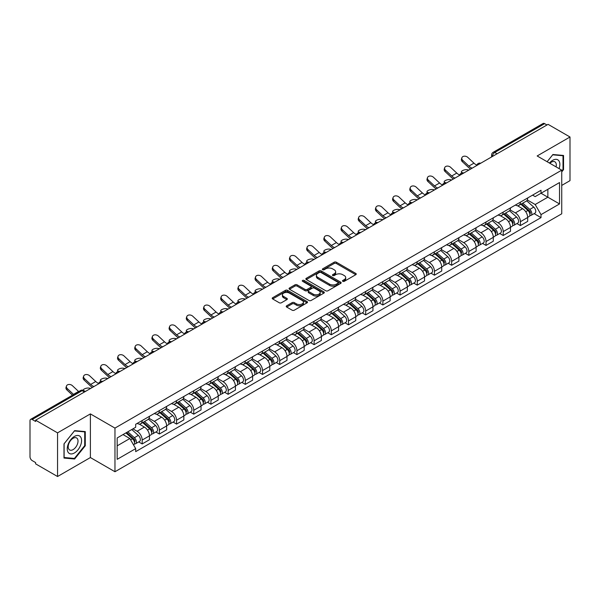 <?xml version="1.0" encoding="UTF-8"?>
<svg xmlns="http://www.w3.org/2000/svg" width="600" height="600" viewBox="0 0 600 600"><rect width="100%" height="100%" fill="white"/><g stroke="black" fill="none" stroke-linecap="round" stroke-linejoin="round"><path stroke-width="0.9" d="M342.788 281.325A1.073 0.615 0 0 0 344.303 281.325L355.8 274.688A1.53 0.885 0 0 0 356.243 274.065A1.53 0.885 0 0 0 355.8 273.442L336.33 262.2A1.53 0.885 0 0 0 334.163 262.2L322.673 268.837A1.073 0.615 0 0 0 322.358 269.272A1.073 0.615 0 0 0 322.673 269.707A1.073 0.615 0 0 0 324.188 269.707L325.673 268.853A4.897 2.828 0 0 1 332.595 268.853L334.215 269.79A4.897 2.828 0 0 1 335.655 271.785A4.897 2.828 0 0 1 334.215 273.788L332.73 274.642A1.073 0.615 0 0 0 332.415 275.077A1.073 0.615 0 0 0 332.73 275.52A1.073 0.615 0 0 0 334.245 275.52L335.73 274.657A4.897 2.828 0 0 1 342.653 274.657L344.28 275.595A4.897 2.828 0 0 1 345.712 277.597A4.897 2.828 0 0 1 344.28 279.593L342.788 280.455A1.073 0.615 0 0 0 342.48 280.89A1.073 0.615 0 0 0 342.788 281.325L342.788 280.455M286.673 305.79A1.53 0.885 0 0 0 286.23 306.413A1.53 0.885 0 0 0 286.673 307.043L292.14 310.192A1.53 0.885 0 0 0 294.3 310.192L307.065 302.827A1.53 0.885 0 0 0 307.515 302.197A1.53 0.885 0 0 0 307.065 301.575L287.595 290.332A1.53 0.885 0 0 0 285.435 290.332L272.67 297.705A1.53 0.885 0 0 0 272.22 298.327A1.53 0.885 0 0 0 272.67 298.95L279.263 302.76A1.53 0.885 0 0 0 281.43 302.76L286.89 299.61A1.53 0.885 0 0 0 287.34 298.987A1.53 0.885 0 0 0 286.89 298.358L283.62 296.468A4.095 2.362 0 0 1 282.42 294.803A4.095 2.362 0 0 1 284.947 292.62A4.095 2.362 0 0 1 289.41 293.13L302.228 300.532A4.095 2.362 0 0 1 303.428 302.197A4.095 2.362 0 0 1 300.9 304.38A4.095 2.362 0 0 1 296.438 303.87L294.3 302.64A1.53 0.885 0 0 0 292.14 302.64L286.673 305.79L286.673 307.043L292.14 303.907L292.14 302.64M114.968 428.092L90.39 413.903L57.547 432.862L35.617 420.202L548.07 124.343L570 137.002L537.158 155.962L561.735 170.153L114.968 428.092L114.968 471.743L561.735 213.803L561.735 170.153M325.778 290.775A1.53 0.885 0 0 0 327.945 290.775L340.71 283.403A1.53 0.885 0 0 0 341.153 282.78A1.53 0.885 0 0 0 340.71 282.15L321.24 270.915A1.53 0.885 0 0 0 319.072 270.915L306.308 278.28A1.53 0.885 0 0 0 305.858 278.903A1.53 0.885 0 0 0 306.308 279.532L325.778 290.775M303.007 281.558A1.073 0.615 0 0 1 304.095 281.707L304.095 280.433L323.888 291.862A1.53 0.885 0 0 1 324.337 292.493A1.53 0.885 0 0 1 323.888 293.115L311.123 300.48A1.53 0.885 0 0 1 308.962 300.48L289.485 289.245L294.952 286.11L294.952 284.835L289.485 287.993A1.53 0.885 0 0 0 289.043 288.615A1.53 0.885 0 0 0 289.485 289.245L289.485 287.993M294.952 286.11A1.53 0.885 0 0 1 297.112 286.11L297.112 284.835A1.53 0.885 0 0 0 294.952 284.835M297.112 284.835L305.01 289.395A1.53 0.885 0 0 0 307.178 289.395L310.8 287.303A1.53 0.885 0 0 0 311.243 286.68A1.53 0.885 0 0 0 310.8 286.058L302.58 281.31A1.073 0.615 0 0 1 302.265 280.875A1.073 0.615 0 0 1 302.925 280.305A1.073 0.615 0 0 1 304.095 280.433M57.547 432.862L57.547 476.513L35.617 463.853L35.617 462.577L32.205 460.605A3.12 1.8 -120 0 1 30 456.787L30 420.772A3.12 1.8 -120 0 1 30.645 419.347L80.565 390.525A3.12 1.8 60 0 1 82.125 390.683L32.205 419.505A3.12 1.8 -120 0 0 30.645 419.347M561.735 185.422L570 180.653L570 137.002M57.547 476.513L90.39 457.553L114.968 471.743M35.617 420.202L35.617 421.478L32.205 419.505M497.048 153.803L494.73 152.468A3.12 1.8 60 0 0 493.17 152.31L543.097 123.488A3.12 1.8 60 0 1 544.65 123.645L494.73 152.468A3.12 1.8 120 0 0 492.525 156.285L492.525 156.413M546.967 124.98L544.65 123.645M520.41 202.155A7.17 4.14 60 0 1 518.925 205.373L526.2 201.173A7.17 4.14 -120 0 0 527.685 197.955M510.082 209.88L515.34 212.91A7.17 4.14 60 0 1 520.41 221.692L527.685 217.493A7.17 4.14 -120 0 0 522.615 208.71L517.403 205.702M527.685 217.493L527.685 221.37L520.41 225.57L516.923 223.56M518.925 205.373A7.17 4.14 60 0 1 515.393 205.05M520.41 221.692L520.41 225.57M503.213 212.085A7.17 4.14 60 0 1 501.735 215.303L509.002 211.103A7.17 4.14 -120 0 0 510.487 207.885M499.732 233.483L503.22 235.5L510.487 231.3L510.487 227.415A7.17 4.14 -120 0 0 505.418 218.64L500.213 215.632M501.735 215.303A7.17 4.14 60 0 1 498.202 214.98M492.893 219.803L498.15 222.833A7.17 4.14 60 0 1 503.22 231.615L503.22 235.5M486.022 222.007A7.17 4.14 60 0 1 484.537 225.225L491.812 221.025A7.17 4.14 -120 0 0 493.298 217.808M482.535 243.413L486.022 245.423L493.298 241.222L493.298 237.345A7.17 4.14 -120 0 0 488.228 228.562L483.022 225.555M484.537 225.225A7.17 4.14 60 0 1 481.013 224.903M475.702 229.725L480.952 232.763A7.17 4.14 60 0 1 486.022 241.545L486.022 245.423M468.832 231.938A7.17 4.14 60 0 1 467.347 235.155L474.623 230.955A7.17 4.14 -120 0 0 476.107 227.737M465.345 253.335L468.832 255.345L476.107 251.153L476.107 247.267A7.17 4.14 -120 0 0 471.037 238.485L465.832 235.485M467.347 235.155A7.17 4.14 60 0 1 463.815 234.825M458.513 239.655L463.763 242.685A7.17 4.14 60 0 1 468.832 251.468L468.832 255.345M451.643 241.86A7.17 4.14 60 0 1 450.158 245.077L457.433 240.877A7.17 4.14 -120 0 0 458.918 237.66M448.155 263.257L451.643 265.275L458.918 261.075L458.918 257.19A7.17 4.14 -120 0 0 453.847 248.415L448.643 245.407M450.158 245.077A7.17 4.14 60 0 1 446.625 244.755M441.315 249.577L446.572 252.615A7.17 4.14 60 0 1 451.643 261.39L451.643 265.275M434.445 251.782A7.17 4.14 60 0 1 432.967 255L440.235 250.808A7.17 4.14 -120 0 0 441.72 247.583M430.965 273.188L434.452 275.197L441.72 270.998L441.72 267.12A7.17 4.14 -120 0 0 436.65 258.337L431.445 255.33M432.967 255A7.17 4.14 60 0 1 429.435 254.678M424.125 259.507L429.382 262.538A7.17 4.14 60 0 1 434.452 271.32L434.452 275.197M417.255 261.712A7.17 4.14 60 0 1 415.77 264.93L423.045 260.73A7.17 4.14 -120 0 0 424.53 257.513M413.768 283.11L417.255 285.127L424.53 280.928L424.53 277.043A7.17 4.14 -120 0 0 419.46 268.267L414.255 265.26M415.77 264.93A7.17 4.14 60 0 1 412.245 264.608M406.935 269.43L412.185 272.46A7.17 4.14 60 0 1 417.255 281.243L417.255 285.127M400.065 271.635A7.17 4.14 60 0 1 398.58 274.853L405.855 270.653A7.17 4.14 -120 0 0 407.34 267.435M396.577 293.04L400.065 295.05L407.34 290.85L407.34 286.972A7.17 4.14 -120 0 0 402.27 278.19L397.065 275.183M398.58 274.853A7.17 4.14 60 0 1 395.048 274.53M389.745 279.36L394.995 282.39A7.17 4.14 60 0 1 400.065 291.173L400.065 295.05M382.875 281.565A7.17 4.14 60 0 1 381.39 284.782L388.665 280.582A7.17 4.14 -120 0 0 390.15 277.365M379.388 302.962L382.875 304.98L390.15 300.78L390.15 296.895A7.17 4.14 -120 0 0 385.08 288.112L379.875 285.112M381.39 284.782A7.17 4.14 60 0 1 377.858 284.46M372.548 289.282L377.805 292.312A7.17 4.14 60 0 1 382.875 301.095L382.875 304.98M365.685 291.487A7.17 4.14 60 0 1 364.2 294.705L371.468 290.505A7.17 4.14 -120 0 0 372.952 287.288M362.197 312.892L365.685 314.903L372.952 310.702L372.952 306.825A7.17 4.14 -120 0 0 367.882 298.043L362.678 295.035M364.2 294.705A7.17 4.14 60 0 1 360.668 294.382M355.358 299.205L360.615 302.243A7.17 4.14 60 0 1 365.685 311.017L365.685 314.903M348.487 301.41A7.17 4.14 60 0 1 347.002 304.635L354.278 300.435A7.17 4.14 -120 0 0 355.763 297.218M345 322.815L348.487 324.825L355.763 320.625L355.763 316.748A7.17 4.14 -120 0 0 350.692 307.965L345.487 304.957M347.002 304.635A7.17 4.14 60 0 1 343.478 304.305M338.168 309.135L343.418 312.165A7.17 4.14 60 0 1 348.487 320.947L348.487 324.825M331.298 311.34A7.17 4.14 60 0 1 329.812 314.558L337.087 310.358A7.17 4.14 -120 0 0 338.572 307.14M327.81 332.737L331.298 334.755L338.572 330.555L338.572 326.67A7.17 4.14 -120 0 0 333.502 317.895L328.298 314.888M329.812 314.558A7.17 4.14 60 0 1 326.288 314.235M320.978 319.058L326.228 322.095A7.17 4.14 60 0 1 331.298 330.87L331.298 334.755M314.108 321.263A7.17 4.14 60 0 1 312.623 324.48L319.897 320.28A7.17 4.14 -120 0 0 321.382 317.062M310.62 342.668L314.108 344.678L321.382 340.478L321.382 336.6A7.17 4.14 -120 0 0 316.312 327.817L311.108 324.81M312.623 324.48A7.17 4.14 60 0 1 309.09 324.157M303.78 328.987L309.038 332.017A7.17 4.14 60 0 1 314.108 340.8L314.108 344.678M296.918 331.192A7.17 4.14 60 0 1 295.433 334.41L302.7 330.21A7.17 4.14 -120 0 0 304.185 326.993M293.43 352.59L296.918 354.608L304.185 350.407L304.185 346.522A7.17 4.14 -120 0 0 299.115 337.74L293.91 334.74M295.433 334.41A7.17 4.14 60 0 1 291.9 334.087M286.59 338.91L291.847 341.94A7.17 4.14 60 0 1 296.918 350.722L296.918 354.608M279.72 341.115A7.17 4.14 60 0 1 278.235 344.332L285.51 340.132A7.17 4.14 -120 0 0 286.995 336.915M276.233 362.52L279.72 364.53L286.995 360.33L286.995 356.452A7.17 4.14 -120 0 0 281.925 347.67L276.72 344.663M278.235 344.332A7.17 4.14 60 0 1 274.71 344.01M269.4 348.832L274.65 351.87A7.17 4.14 60 0 1 279.72 360.653L279.72 364.53M262.53 351.045A7.17 4.14 60 0 1 261.045 354.263L268.32 350.062A7.17 4.14 -120 0 0 269.805 346.845M259.043 372.442L262.53 374.452L269.805 370.26L269.805 366.375A7.17 4.14 -120 0 0 264.735 357.593L259.53 354.593M261.045 354.263A7.17 4.14 60 0 1 257.52 353.933M252.21 358.763L257.46 361.793A7.17 4.14 60 0 1 262.53 370.575L262.53 374.452M245.34 360.968A7.17 4.14 60 0 1 243.855 364.185L251.13 359.985A7.17 4.14 -120 0 0 252.615 356.767M241.853 382.365L245.34 384.382L252.615 380.183L252.615 376.298A7.17 4.14 -120 0 0 247.545 367.522L242.34 364.515M243.855 364.185A7.17 4.14 60 0 1 240.322 363.862M235.013 368.685L240.27 371.722A7.17 4.14 60 0 1 245.34 380.498L245.34 384.382M228.15 370.89A7.17 4.14 60 0 1 226.665 374.108L233.933 369.915A7.17 4.14 -120 0 0 235.417 366.69M224.663 392.295L228.15 394.305L235.417 390.105L235.417 386.228A7.17 4.14 -120 0 0 230.347 377.445L225.142 374.438M226.665 374.108A7.17 4.14 60 0 1 223.132 373.785M217.822 378.615L223.08 381.645A7.17 4.14 60 0 1 228.15 390.428L228.15 394.305M210.952 380.82A7.17 4.14 60 0 1 209.468 384.037L216.743 379.837A7.17 4.14 -120 0 0 218.228 376.62M207.465 402.217L210.952 404.235L218.228 400.035L218.228 396.15A7.17 4.14 -120 0 0 213.157 387.375L207.952 384.368M209.468 384.037A7.17 4.14 60 0 1 205.942 383.715M200.632 388.537L205.882 391.567A7.17 4.14 60 0 1 210.952 400.35L210.952 404.235M193.763 390.743A7.17 4.14 60 0 1 192.278 393.96L199.553 389.76A7.17 4.14 -120 0 0 201.038 386.543M190.275 412.147L193.763 414.158L201.038 409.957L201.038 406.08A7.17 4.14 -120 0 0 195.968 397.298L190.762 394.29M192.278 393.96A7.17 4.14 60 0 1 188.752 393.638M183.442 398.46L188.692 401.498A7.17 4.14 60 0 1 193.763 410.28L193.763 414.158M176.572 400.673A7.17 4.14 60 0 1 175.087 403.89L182.363 399.69A7.17 4.14 -120 0 0 183.847 396.472M173.085 422.07L176.572 424.088L183.847 419.888L183.847 416.002A7.17 4.14 -120 0 0 178.778 407.22L173.572 404.22M175.087 403.89A7.17 4.14 60 0 1 171.555 403.567M166.252 408.39L171.502 411.42A7.17 4.14 60 0 1 176.572 420.202L176.572 424.088M159.382 410.595A7.17 4.14 60 0 1 157.898 413.812L165.165 409.612A7.17 4.14 -120 0 0 166.65 406.395M155.895 431.993L159.382 434.01L166.65 429.81L166.65 425.933A7.17 4.14 -120 0 0 161.58 417.15L156.375 414.143M157.898 413.812A7.17 4.14 60 0 1 154.365 413.49M149.055 418.312L154.312 421.35A7.17 4.14 60 0 1 159.382 430.125L159.382 434.01M142.185 420.518A7.17 4.14 60 0 1 140.7 423.743L147.975 419.543A7.17 4.14 -120 0 0 149.46 416.325M138.697 441.923L142.185 443.933L149.46 439.732L149.46 435.855A7.17 4.14 -120 0 0 144.39 427.072L139.185 424.065M140.7 423.743A7.17 4.14 60 0 1 137.175 423.412M132.93 428.857L137.115 431.272A7.17 4.14 60 0 1 142.185 440.055L142.185 443.933M532.582 195.127L535.178 196.62L559.53 182.558L547.852 189.308L547.852 197.197L535.178 204.51L527.28 199.95M117.172 445.845L129.847 438.525L135.683 448.643L117.172 459.33L117.172 437.955L135.683 427.268L135.683 424.275L541.02 190.26L541.02 193.252L559.53 203.94L541.02 214.627L535.178 204.51M559.53 182.558L559.53 203.94M135.683 448.643L135.683 451.635L541.02 217.62L541.02 214.627M561.735 171.9L563.55 169.642L563.55 155.46L552.915 154.507L547.125 161.715M90.39 413.903L90.39 457.553M63.998 458.055L74.633 459.007L85.267 445.778L85.267 431.595L74.633 430.643L63.998 443.873L63.998 458.055M129.847 438.525L123.015 434.58M534.112 213.63L541.02 217.62M563.002 169.32L563.55 169.642M73.508 458.355L74.633 459.007M84.72 445.455L85.267 445.778M343.215 281.475L344.28 280.868A4.897 2.828 0 0 0 345.712 278.865L345.712 277.597M335.655 271.785L335.655 273.06A4.897 2.828 0 0 1 334.215 275.055L333.157 275.67M355.778 274.702L336.33 263.475A1.53 0.885 0 0 0 334.163 263.475L323.1 269.858M340.688 283.418L321.24 272.183A1.53 0.885 0 0 0 319.072 272.183L306.33 279.54M338.002 283.215A1.073 0.615 0 0 0 338.317 282.78A1.073 0.615 0 0 0 338.002 282.337L320.91 272.475A1.073 0.615 0 0 0 319.395 272.475L317.827 273.375A4.897 2.828 0 0 0 316.395 275.377A4.897 2.828 0 0 0 317.827 277.373L329.513 284.123A4.897 2.828 0 0 0 336.435 284.123L338.002 283.215L338.002 284.49A1.073 0.615 0 0 0 338.317 284.048L338.317 282.78M316.395 275.377L316.395 276.653A4.897 2.828 0 0 0 317.827 278.647L317.827 277.373M338.002 284.49L336.435 285.39A4.897 2.828 0 0 1 329.513 285.39L317.827 278.647M297.112 286.11L305.01 290.67A1.53 0.885 0 0 0 307.178 290.67L310.8 288.577A1.53 0.885 0 0 0 311.243 287.955L311.243 286.68M304.095 281.707L323.865 293.123M313.207 294.127A4.095 2.362 0 0 0 317.663 294.638A4.095 2.362 0 0 0 320.19 292.455A4.095 2.362 0 0 0 318.99 290.79L314.475 288.18A1.53 0.885 0 0 0 312.315 288.18L308.685 290.272A1.53 0.885 0 0 0 308.243 290.895A1.53 0.885 0 0 0 308.685 291.517L313.207 294.127L313.207 295.403A4.095 2.362 0 0 0 317.663 295.913A4.095 2.362 0 0 0 320.19 293.73L320.19 292.455M308.243 290.895L308.243 292.17A1.53 0.885 0 0 0 308.685 292.793L308.685 291.517M313.207 295.403L308.685 292.793M303.428 302.197L303.428 303.472A4.095 2.362 0 0 1 300.9 305.655A4.095 2.362 0 0 1 296.438 305.145L294.3 303.907A1.53 0.885 0 0 0 292.14 303.907M282.42 294.803L282.42 296.07A4.095 2.362 0 0 0 283.62 297.743L283.62 296.468M286.89 298.358L286.89 299.61L283.62 297.743M307.043 302.835L287.595 291.608A1.53 0.885 0 0 0 285.435 291.608L272.685 298.965M468.885 170.062L467.393 169.74A3.585 1.357 -13.1 0 0 463.418 170.22A3.585 1.357 -13.1 0 0 461.37 172.012A3.585 1.357 -13.1 0 0 462.322 172.665L463.815 172.988M520.905 204.233L527.91 210.48A3.9 2.25 60 0 1 529.132 216.51L527.678 217.35M521.092 204.397L524.385 206.303M521.61 203.82L529.41 210.78A1.868 1.08 60 0 1 529.995 213.667A1.868 1.08 60 0 1 529.822 213.735M522.78 203.153L529.785 209.4A3.9 2.25 60 0 1 531.007 215.423A3.9 2.25 60 0 1 529.83 215.55M526.688 200.805L533.752 207.112A3.9 2.25 60 0 1 534.975 213.135L531.007 215.423M476.827 165.105A9.66 5.58 60 0 1 473.963 163.155L467.82 157.395A3.585 2.595 17.7 0 0 464.362 156.172A3.585 2.595 17.7 0 0 461.873 157.77A3.585 2.595 17.7 0 0 462.75 160.32L462.322 161.655A3.585 2.595 -162.3 0 1 461.445 159.105L461.873 157.77M472.14 168.18A9.66 5.58 60 0 1 468.893 166.08L462.75 160.32M462.322 161.655L468.472 167.415A11.692 6.75 -120 0 0 470.603 169.065M451.688 179.985L450.202 179.663A3.585 1.357 -13.1 0 0 446.22 180.142A3.585 1.357 -13.1 0 0 444.18 181.942A3.585 1.357 -13.1 0 0 445.132 182.587L446.618 182.91M503.715 214.155L510.72 220.41A3.9 2.25 60 0 1 511.942 226.433L510.487 227.272M503.903 214.32L507.195 216.225M504.42 213.75L512.213 220.702A1.868 1.08 60 0 1 512.805 223.597A1.868 1.08 60 0 1 512.632 223.665M505.59 213.075L512.595 219.322A3.9 2.25 60 0 1 513.817 225.353A3.9 2.25 60 0 1 512.64 225.472M509.49 210.728L516.562 217.035A3.9 2.25 60 0 1 517.785 223.058L513.817 225.353M434.498 189.915L433.013 189.585A3.585 1.357 -13.1 0 0 429.03 190.072A3.585 1.357 -13.1 0 0 426.99 191.865A3.585 1.357 -13.1 0 0 427.942 192.517L429.428 192.84M486.525 224.085L493.53 230.333A3.9 2.25 60 0 1 494.752 236.355L493.298 237.195M486.705 224.25L490.005 226.155M487.23 223.673L495.022 230.632A1.868 1.08 60 0 1 495.607 233.52A1.868 1.08 60 0 1 495.442 233.587M488.393 222.998L495.397 229.252A3.9 2.25 60 0 1 496.62 235.275A3.9 2.25 60 0 1 495.45 235.403M492.3 220.657L499.365 226.958A3.9 2.25 60 0 1 500.588 232.987L496.62 235.275M417.308 199.837L415.822 199.515A3.585 1.357 -13.1 0 0 411.84 199.995A3.585 1.357 -13.1 0 0 409.793 201.795A3.585 1.357 -13.1 0 0 410.752 202.44L412.237 202.763M469.327 234.007L476.332 240.263A3.9 2.25 60 0 1 477.555 246.285L476.107 247.125M469.515 234.173L472.815 236.077M470.04 233.603L477.832 240.555A1.868 1.08 60 0 1 478.418 243.45A1.868 1.08 60 0 1 478.245 243.517M471.202 232.928L478.207 239.175A3.9 2.25 60 0 1 479.43 245.205A3.9 2.25 60 0 1 478.252 245.325M475.11 230.58L482.175 236.888A3.9 2.25 60 0 1 483.397 242.91L479.43 245.205M559.088 168.623A10.133 5.85 120 0 0 558.9 160.845A10.133 5.85 120 0 0 549.45 163.065M556.058 166.875A6.938 4.005 120 0 0 555.638 162.525A6.938 4.005 120 0 0 554.865 161.805A6.938 4.005 120 0 0 549.87 163.305M547.148 161.73L552.697 154.822L563.002 155.745L563.002 169.485L561.735 171.06M562.32 155.347L563.002 155.745M80.617 436.98A10.133 5.85 120 0 0 70.83 439.605A10.133 5.85 120 0 0 68.205 452.415A10.133 5.85 120 0 0 77.992 449.798A10.133 5.85 120 0 0 80.617 436.98M77.355 438.66A6.938 4.005 120 0 0 76.575 437.94A6.938 4.005 120 0 0 70.125 441.18A6.938 4.005 120 0 0 68.858 449.228A6.938 4.005 120 0 0 69.637 449.955A6.938 4.005 120 0 0 76.095 446.715A6.938 4.005 120 0 0 77.355 438.66M74.415 458.438L64.11 457.515L64.11 443.775L74.415 430.957L84.72 431.88L84.72 445.62L74.415 458.438M84.03 431.482L84.72 431.88M459.638 175.028A9.66 5.58 60 0 1 456.772 173.078L450.63 167.325A3.585 2.595 17.7 0 0 447.165 166.095A3.585 2.595 17.7 0 0 444.683 167.692A3.585 2.595 17.7 0 0 445.56 170.25L445.132 171.585A3.585 2.595 -162.3 0 1 444.255 169.028L444.683 167.692M454.942 178.11A9.66 5.58 60 0 1 451.702 176.002L445.56 170.25M445.132 171.585L451.275 177.337A11.692 6.75 -120 0 0 453.412 178.995M442.447 184.958A9.66 5.58 60 0 1 439.582 183L433.44 177.248A3.585 2.595 17.7 0 0 429.975 176.017A3.585 2.595 17.7 0 0 427.485 177.623A3.585 2.595 17.7 0 0 428.37 180.172L427.942 181.507A3.585 2.595 -162.3 0 1 427.065 178.958L427.485 177.623M437.752 188.032A9.66 5.58 60 0 1 434.513 185.933L428.37 180.172M427.942 181.507L434.085 187.26A11.692 6.75 -120 0 0 436.215 188.917M425.25 194.88A9.66 5.58 60 0 1 422.393 192.93L416.243 187.17A3.585 2.595 17.7 0 0 412.785 185.947A3.585 2.595 17.7 0 0 410.295 187.545A3.585 2.595 17.7 0 0 411.18 190.102L410.752 191.43A3.585 2.595 -162.3 0 1 409.868 188.88L410.295 187.545M420.562 197.962A9.66 5.58 60 0 1 417.322 195.855L411.18 190.102M410.752 191.43L416.895 197.19A11.692 6.75 -120 0 0 419.025 198.847M400.118 209.76L398.625 209.438A3.585 1.357 -13.1 0 0 394.65 209.925A3.585 1.357 -13.1 0 0 392.603 211.718A3.585 1.357 -13.1 0 0 393.562 212.37L395.048 212.692M452.138 243.93L459.143 250.185A3.9 2.25 60 0 1 460.365 256.207L458.91 257.048M452.325 244.103L455.618 246M452.842 243.525L460.643 250.485A1.868 1.08 60 0 1 461.228 253.373A1.868 1.08 60 0 1 461.055 253.44M454.013 242.85L461.018 249.105A3.9 2.25 60 0 1 462.24 255.127A3.9 2.25 60 0 1 461.062 255.255M457.92 240.51L464.985 246.81A3.9 2.25 60 0 1 466.207 252.84L462.24 255.127M382.92 219.69L381.435 219.368A3.585 1.357 -13.1 0 0 377.452 219.847A3.585 1.357 -13.1 0 0 375.413 221.64A3.585 1.357 -13.1 0 0 376.365 222.292L377.85 222.615M434.947 253.86L441.952 260.108A3.9 2.25 60 0 1 443.175 266.138L441.72 266.978M435.135 254.025L438.428 255.93M435.653 253.447L443.445 260.407A1.868 1.08 60 0 1 444.037 263.303A1.868 1.08 60 0 1 443.865 263.37M436.822 252.78L443.827 259.028A3.9 2.25 60 0 1 445.05 265.05A3.9 2.25 60 0 1 443.873 265.178M440.722 250.433L447.795 256.74A3.9 2.25 60 0 1 449.018 262.763L445.05 265.05M408.06 204.803A9.66 5.58 60 0 1 405.195 202.853L399.053 197.1A3.585 2.595 17.7 0 0 395.595 195.87A3.585 2.595 17.7 0 0 393.105 197.475A3.585 2.595 17.7 0 0 393.982 200.025L393.562 201.36A3.585 2.595 -162.3 0 1 392.678 198.803L393.105 197.475M403.373 207.885A9.66 5.58 60 0 1 400.125 205.778L393.982 200.025M393.562 201.36L399.705 207.112A11.692 6.75 -120 0 0 401.835 208.77M390.87 214.733A9.66 5.58 60 0 1 388.005 212.782L381.862 207.022A3.585 2.595 17.7 0 0 378.397 205.8A3.585 2.595 17.7 0 0 375.915 207.397A3.585 2.595 17.7 0 0 376.793 209.955L376.365 211.282A3.585 2.595 -162.3 0 1 375.487 208.733L375.915 207.397M386.175 217.808A9.66 5.58 60 0 1 382.935 215.708L376.793 209.955M376.365 211.282L382.507 217.042A11.692 6.75 -120 0 0 384.645 218.692M365.73 229.612L364.245 229.29A3.585 1.357 -13.1 0 0 360.263 229.77A3.585 1.357 -13.1 0 0 358.222 231.57A3.585 1.357 -13.1 0 0 359.175 232.215L360.66 232.545M417.757 263.782L424.763 270.038A3.9 2.25 60 0 1 425.985 276.06L424.53 276.9M417.938 263.947L421.237 265.853M418.463 263.377L426.255 270.33A1.868 1.08 60 0 1 426.84 273.225A1.868 1.08 60 0 1 426.675 273.293M419.625 262.702L426.63 268.957A3.9 2.25 60 0 1 427.86 274.98A3.9 2.25 60 0 1 426.683 275.108M423.533 260.355L430.597 266.663A3.9 2.25 60 0 1 431.82 272.685L427.86 274.98M348.54 239.542L347.055 239.22A3.585 1.357 -13.1 0 0 343.072 239.7A3.585 1.357 -13.1 0 0 341.025 241.493A3.585 1.357 -13.1 0 0 341.985 242.145L343.47 242.468M400.56 273.712L407.565 279.96A3.9 2.25 60 0 1 408.787 285.99L407.34 286.822M400.748 273.877L404.048 275.782M401.272 273.3L409.065 280.26A1.868 1.08 60 0 1 409.65 283.147A1.868 1.08 60 0 1 409.478 283.215M402.435 272.625L409.44 278.88A3.9 2.25 60 0 1 410.662 284.903A3.9 2.25 60 0 1 409.485 285.03M406.342 270.285L413.408 276.593A3.9 2.25 60 0 1 414.63 282.615L410.662 284.903M331.35 249.465L329.858 249.142A3.585 1.357 -13.1 0 0 325.882 249.623A3.585 1.357 -13.1 0 0 323.835 251.423A3.585 1.357 -13.1 0 0 324.795 252.067L326.28 252.39M383.37 283.635L390.375 289.89A3.9 2.25 60 0 1 391.597 295.913L390.143 296.752M383.558 283.8L386.85 285.705M384.075 283.23L391.875 290.183A1.868 1.08 60 0 1 392.46 293.077A1.868 1.08 60 0 1 392.287 293.145M385.245 282.555L392.25 288.803A3.9 2.25 60 0 1 393.472 294.832A3.9 2.25 60 0 1 392.295 294.952M389.153 280.207L396.217 286.515A3.9 2.25 60 0 1 397.44 292.538L393.472 294.832M314.153 259.395L312.668 259.065A3.585 1.357 -13.1 0 0 308.685 259.553A3.585 1.357 -13.1 0 0 306.645 261.345A3.585 1.357 -13.1 0 0 307.597 261.998L309.082 262.32M366.18 293.565L373.185 299.812A3.9 2.25 60 0 1 374.407 305.835L372.952 306.675M366.368 293.73L369.66 295.627M366.885 293.153L374.678 300.112A1.868 1.08 60 0 1 375.27 303A1.868 1.08 60 0 1 375.097 303.067M368.055 292.478L375.06 298.733A3.9 2.25 60 0 1 376.282 304.755A3.9 2.25 60 0 1 375.105 304.882M371.955 290.138L379.028 296.438A3.9 2.25 60 0 1 380.25 302.468L376.282 304.755M296.962 269.317L295.478 268.995A3.585 1.357 -13.1 0 0 291.495 269.475A3.585 1.357 -13.1 0 0 289.455 271.275A3.585 1.357 -13.1 0 0 290.407 271.92L291.892 272.243M348.99 303.487L355.995 309.735A3.9 2.25 60 0 1 357.218 315.765L355.763 316.605M349.17 303.653L352.47 305.558M349.695 303.082L357.487 310.035A1.868 1.08 60 0 1 358.072 312.93A1.868 1.08 60 0 1 357.907 312.998M350.858 302.407L357.862 308.655A3.9 2.25 60 0 1 359.093 314.685A3.9 2.25 60 0 1 357.915 314.805M354.765 300.06L361.83 306.368A3.9 2.25 60 0 1 363.06 312.39L359.093 314.685M279.772 279.24L278.288 278.918A3.585 1.357 -13.1 0 0 274.305 279.405A3.585 1.357 -13.1 0 0 272.257 281.197A3.585 1.357 -13.1 0 0 273.218 281.843L274.702 282.173M331.793 313.41L338.798 319.665A3.9 2.25 60 0 1 340.02 325.688L338.572 326.528M331.98 313.575L335.28 315.48M332.505 313.005L340.298 319.957A1.868 1.08 60 0 1 340.882 322.853A1.868 1.08 60 0 1 340.71 322.92M333.668 312.33L340.673 318.585A3.9 2.25 60 0 1 341.895 324.608A3.9 2.25 60 0 1 340.718 324.735M337.575 309.983L344.64 316.29A3.9 2.25 60 0 1 345.862 322.32L341.895 324.608M262.582 289.17L261.09 288.847A3.585 1.357 -13.1 0 0 257.115 289.327A3.585 1.357 -13.1 0 0 255.067 291.12A3.585 1.357 -13.1 0 0 256.028 291.772L257.513 292.095M314.603 323.34L321.608 329.587A3.9 2.25 60 0 1 322.83 335.618L321.375 336.457M314.79 323.505L318.09 325.41M315.308 322.928L323.108 329.888A1.868 1.08 60 0 1 323.692 332.775A1.868 1.08 60 0 1 323.52 332.843M316.478 322.26L323.483 328.507A3.9 2.25 60 0 1 324.705 334.53A3.9 2.25 60 0 1 323.528 334.657M320.385 319.913L327.45 326.22A3.9 2.25 60 0 1 328.673 332.243L324.705 334.53M245.385 299.093L243.9 298.77A3.585 1.357 -13.1 0 0 239.917 299.25A3.585 1.357 -13.1 0 0 237.877 301.05A3.585 1.357 -13.1 0 0 238.83 301.695L240.315 302.017M297.413 333.263L304.418 339.517A3.9 2.25 60 0 1 305.64 345.54L304.185 346.38M297.6 333.428L300.892 335.332M298.118 332.858L305.91 339.81A1.868 1.08 60 0 1 306.502 342.705A1.868 1.08 60 0 1 306.33 342.772M299.288 332.183L306.293 338.43A3.9 2.25 60 0 1 307.515 344.46A3.9 2.25 60 0 1 306.337 344.58M303.188 329.835L310.26 336.142A3.9 2.25 60 0 1 311.483 342.165L307.515 344.46M373.68 224.655A9.66 5.58 60 0 1 370.815 222.705L364.673 216.952A3.585 2.595 17.7 0 0 361.207 215.722A3.585 2.595 17.7 0 0 358.718 217.32A3.585 2.595 17.7 0 0 359.603 219.877L359.175 221.212A3.585 2.595 -162.3 0 1 358.298 218.655L358.718 217.32M368.985 227.737A9.66 5.58 60 0 1 365.745 225.63L359.603 219.877M359.175 221.212L365.317 226.965A11.692 6.75 -120 0 0 367.447 228.623M356.483 234.585A9.66 5.58 60 0 1 353.625 232.627L347.475 226.875A3.585 2.595 17.7 0 0 344.017 225.653A3.585 2.595 17.7 0 0 341.528 227.25A3.585 2.595 17.7 0 0 342.413 229.8L341.985 231.135A3.585 2.595 -162.3 0 1 341.1 228.585L341.528 227.25M351.795 237.66A9.66 5.58 60 0 1 348.555 235.56L342.413 229.8M341.985 231.135L348.127 236.895A11.692 6.75 -120 0 0 350.257 238.545M339.293 244.507A9.66 5.58 60 0 1 336.428 242.558L330.285 236.805A3.585 2.595 17.7 0 0 326.827 235.575A3.585 2.595 17.7 0 0 324.337 237.173A3.585 2.595 17.7 0 0 325.215 239.73L324.795 241.065A3.585 2.595 -162.3 0 1 323.91 238.507L324.337 237.173M334.605 247.59A9.66 5.58 60 0 1 331.358 245.483L325.215 239.73M324.795 241.065L330.938 246.817A11.692 6.75 -120 0 0 333.067 248.475M322.103 254.438A9.66 5.58 60 0 1 319.237 252.48L313.095 246.728A3.585 2.595 17.7 0 0 309.63 245.498A3.585 2.595 17.7 0 0 307.147 247.103A3.585 2.595 17.7 0 0 308.025 249.653L307.597 250.987A3.585 2.595 -162.3 0 1 306.72 248.43L307.147 247.103M317.407 257.513A9.66 5.58 60 0 1 314.168 255.413L308.025 249.653M307.597 250.987L313.74 256.74A11.692 6.75 -120 0 0 315.877 258.397M304.913 264.36A9.66 5.58 60 0 1 302.048 262.41L295.905 256.65A3.585 2.595 17.7 0 0 292.44 255.428A3.585 2.595 17.7 0 0 289.957 257.025A3.585 2.595 17.7 0 0 290.835 259.582L290.407 260.91A3.585 2.595 -162.3 0 1 289.53 258.36L289.957 257.025M300.218 267.435A9.66 5.58 60 0 1 296.978 265.335L290.835 259.582M290.407 260.91L296.55 266.67A11.692 6.75 -120 0 0 298.68 268.327M287.715 274.282A9.66 5.58 60 0 1 284.858 272.332L278.715 266.58A3.585 2.595 17.7 0 0 275.25 265.35A3.585 2.595 17.7 0 0 272.76 266.947A3.585 2.595 17.7 0 0 273.645 269.505L273.218 270.84A3.585 2.595 -162.3 0 1 272.332 268.282L272.76 266.947M283.028 277.365A9.66 5.58 60 0 1 279.788 275.257L273.645 269.505M273.218 270.84L279.36 276.593A11.692 6.75 -120 0 0 281.49 278.25M270.525 284.212A9.66 5.58 60 0 1 267.66 282.263L261.517 276.502A3.585 2.595 17.7 0 0 258.06 275.28A3.585 2.595 17.7 0 0 255.57 276.877A3.585 2.595 17.7 0 0 256.447 279.428L256.028 280.763A3.585 2.595 -162.3 0 1 255.142 278.212L255.57 276.877M265.837 287.288A9.66 5.58 60 0 1 262.59 285.188L256.447 279.428M256.028 280.763L262.17 286.522A11.692 6.75 -120 0 0 264.3 288.173M253.335 294.135A9.66 5.58 60 0 1 250.47 292.185L244.327 286.433A3.585 2.595 17.7 0 0 240.862 285.202A3.585 2.595 17.7 0 0 238.38 286.8A3.585 2.595 17.7 0 0 239.257 289.358L238.83 290.692A3.585 2.595 -162.3 0 1 237.952 288.135L238.38 286.8M248.64 297.218A9.66 5.58 60 0 1 245.4 295.11L239.257 289.358M238.83 290.692L244.972 296.445A11.692 6.75 -120 0 0 247.11 298.103M228.195 309.022L226.71 308.692A3.585 1.357 -13.1 0 0 222.728 309.18A3.585 1.357 -13.1 0 0 220.688 310.972A3.585 1.357 -13.1 0 0 221.64 311.625L223.125 311.947M280.222 343.192L287.228 349.44A3.9 2.25 60 0 1 288.45 355.462L286.995 356.303M280.403 343.358L283.702 345.263M280.928 342.78L288.72 349.74A1.868 1.08 60 0 1 289.305 352.627A1.868 1.08 60 0 1 289.14 352.695M282.09 342.105L289.095 348.36A3.9 2.25 60 0 1 290.325 354.382A3.9 2.25 60 0 1 289.147 354.51M285.998 339.765L293.062 346.065A3.9 2.25 60 0 1 294.293 352.095L290.325 354.382M211.005 318.945L209.52 318.623A3.585 1.357 -13.1 0 0 205.538 319.103A3.585 1.357 -13.1 0 0 203.49 320.903A3.585 1.357 -13.1 0 0 204.45 321.548L205.935 321.87M263.025 353.115L270.03 359.37A3.9 2.25 60 0 1 271.26 365.392L269.805 366.233M263.212 353.28L266.513 355.185M263.737 352.71L271.53 359.663A1.868 1.08 60 0 1 272.115 362.558A1.868 1.08 60 0 1 271.942 362.625M264.9 352.035L271.905 358.282A3.9 2.25 60 0 1 273.127 364.312A3.9 2.25 60 0 1 271.95 364.433M268.808 349.688L275.873 355.995A3.9 2.25 60 0 1 277.095 362.017L273.127 364.312M193.815 328.868L192.322 328.545A3.585 1.357 -13.1 0 0 188.347 329.032A3.585 1.357 -13.1 0 0 186.3 330.825A3.585 1.357 -13.1 0 0 187.26 331.478L188.745 331.8M245.835 363.038L252.84 369.293A3.9 2.25 60 0 1 254.062 375.315L252.608 376.155M246.022 363.21L249.322 365.108M246.54 362.632L254.34 369.585A1.868 1.08 60 0 1 254.925 372.48A1.868 1.08 60 0 1 254.752 372.548M247.71 361.957L254.715 368.212A3.9 2.25 60 0 1 255.938 374.235A3.9 2.25 60 0 1 254.76 374.362M251.618 359.618L258.683 365.918A3.9 2.25 60 0 1 259.905 371.947L255.938 374.235M176.618 338.798L175.132 338.475A3.585 1.357 -13.1 0 0 171.15 338.955A3.585 1.357 -13.1 0 0 169.11 340.748A3.585 1.357 -13.1 0 0 170.062 341.4L171.555 341.722M228.645 372.968L235.65 379.215A3.9 2.25 60 0 1 236.873 385.245L235.417 386.085M228.833 373.132L232.125 375.038M229.35 372.555L237.142 379.515A1.868 1.08 60 0 1 237.735 382.41A1.868 1.08 60 0 1 237.562 382.478M230.52 371.888L237.525 378.135A3.9 2.25 60 0 1 238.748 384.158A3.9 2.25 60 0 1 237.57 384.285M234.42 369.54L241.493 375.847A3.9 2.25 60 0 1 242.715 381.87L238.748 384.158M159.428 348.72L157.942 348.397A3.585 1.357 -13.1 0 0 153.96 348.877A3.585 1.357 -13.1 0 0 151.92 350.678A3.585 1.357 -13.1 0 0 152.873 351.322L154.358 351.653M211.455 382.89L218.46 389.145A3.9 2.25 60 0 1 219.683 395.168L218.228 396.007M211.635 383.055L214.935 384.96M212.16 382.485L219.952 389.438A1.868 1.08 60 0 1 220.538 392.332A1.868 1.08 60 0 1 220.373 392.4M213.322 381.81L220.327 388.065A3.9 2.25 60 0 1 221.558 394.088A3.9 2.25 60 0 1 220.38 394.215M217.23 379.462L224.295 385.77A3.9 2.25 60 0 1 225.525 391.793L221.558 394.088M142.238 358.65L140.752 358.327A3.585 1.357 -13.1 0 0 136.77 358.808A3.585 1.357 -13.1 0 0 134.722 360.6A3.585 1.357 -13.1 0 0 135.683 361.252L137.167 361.575M194.257 392.82L201.263 399.067A3.9 2.25 60 0 1 202.493 405.097L201.038 405.93M194.445 392.985L197.745 394.89M194.97 392.408L202.763 399.368A1.868 1.08 60 0 1 203.347 402.255A1.868 1.08 60 0 1 203.183 402.322M196.132 391.732L203.138 397.987A3.9 2.25 60 0 1 204.36 404.01A3.9 2.25 60 0 1 203.183 404.138M200.04 389.393L207.105 395.7A3.9 2.25 60 0 1 208.327 401.722L204.36 404.01M236.145 304.065A9.66 5.58 60 0 1 233.28 302.108L227.138 296.355A3.585 2.595 17.7 0 0 223.673 295.125A3.585 2.595 17.7 0 0 221.19 296.73A3.585 2.595 17.7 0 0 222.067 299.28L221.64 300.615A3.585 2.595 -162.3 0 1 220.763 298.065L221.19 296.73M231.45 307.14A9.66 5.58 60 0 1 228.21 305.04L222.067 299.28M221.64 300.615L227.782 306.368A11.692 6.75 -120 0 0 229.92 308.025M218.947 313.987A9.66 5.58 60 0 1 216.09 312.038L209.947 306.278A3.585 2.595 17.7 0 0 206.483 305.055A3.585 2.595 17.7 0 0 203.993 306.653A3.585 2.595 17.7 0 0 204.877 309.21L204.45 310.538A3.585 2.595 -162.3 0 1 203.565 307.987L203.993 306.653M214.26 317.07A9.66 5.58 60 0 1 211.02 314.962L204.877 309.21M204.45 310.538L210.593 316.298A11.692 6.75 -120 0 0 212.722 317.955M201.757 323.91A9.66 5.58 60 0 1 198.892 321.96L192.75 316.207A3.585 2.595 17.7 0 0 189.292 314.978A3.585 2.595 17.7 0 0 186.803 316.582A3.585 2.595 17.7 0 0 187.68 319.132L187.26 320.468A3.585 2.595 -162.3 0 1 186.375 317.91L186.803 316.582M197.07 326.993A9.66 5.58 60 0 1 193.822 324.885L187.68 319.132M187.26 320.468L193.403 326.22A11.692 6.75 -120 0 0 195.532 327.877M184.567 333.84A9.66 5.58 60 0 1 181.703 331.89L175.56 326.13A3.585 2.595 17.7 0 0 172.095 324.907A3.585 2.595 17.7 0 0 169.613 326.505A3.585 2.595 17.7 0 0 170.49 329.055L170.062 330.39A3.585 2.595 -162.3 0 1 169.185 327.84L169.613 326.505M179.873 336.915A9.66 5.58 60 0 1 176.632 334.815L170.49 329.055M170.062 330.39L176.205 336.15A11.692 6.75 -120 0 0 178.343 337.8M167.377 343.763A9.66 5.58 60 0 1 164.512 341.812L158.37 336.06A3.585 2.595 17.7 0 0 154.905 334.83A3.585 2.595 17.7 0 0 152.422 336.428A3.585 2.595 17.7 0 0 153.3 338.985L152.873 340.32A3.585 2.595 -162.3 0 1 151.995 337.763L152.422 336.428M162.683 346.845A9.66 5.58 60 0 1 159.442 344.737L153.3 338.985M152.873 340.32L159.015 346.072A11.692 6.75 -120 0 0 161.153 347.73M150.18 353.692A9.66 5.58 60 0 1 147.322 351.735L141.18 345.983A3.585 2.595 17.7 0 0 137.715 344.752A3.585 2.595 17.7 0 0 135.225 346.358A3.585 2.595 17.7 0 0 136.11 348.907L135.683 350.243A3.585 2.595 -162.3 0 1 134.805 347.692L135.225 346.358M145.493 356.767A9.66 5.58 60 0 1 142.252 354.668L136.11 348.907M135.683 350.243L141.825 356.002A11.692 6.75 -120 0 0 143.955 357.653M125.047 368.572L123.562 368.25A3.585 1.357 -13.1 0 0 119.58 368.73A3.585 1.357 -13.1 0 0 117.532 370.53A3.585 1.357 -13.1 0 0 118.493 371.175L119.977 371.498M177.067 402.743L184.072 408.998A3.9 2.25 60 0 1 185.295 415.02L183.84 415.86M177.255 402.908L180.555 404.812M177.773 402.338L185.572 409.29A1.868 1.08 60 0 1 186.157 412.185A1.868 1.08 60 0 1 185.985 412.252M178.942 401.662L185.947 407.91A3.9 2.25 60 0 1 187.17 413.94A3.9 2.25 60 0 1 185.993 414.06M182.85 399.315L189.915 405.623A3.9 2.25 60 0 1 191.137 411.645L187.17 413.94M132.99 363.615A9.66 5.58 60 0 1 130.125 361.665L123.983 355.913A3.585 2.595 17.7 0 0 120.525 354.683A3.585 2.595 17.7 0 0 118.035 356.28A3.585 2.595 17.7 0 0 118.913 358.837L118.493 360.173A3.585 2.595 -162.3 0 1 117.608 357.615L118.035 356.28M128.303 366.697A9.66 5.58 60 0 1 125.055 364.59L118.913 358.837M118.493 360.173L124.635 365.925A11.692 6.75 -120 0 0 126.765 367.582M107.85 378.502L106.365 378.173A3.585 1.357 -13.1 0 0 102.39 378.66A3.585 1.357 -13.1 0 0 100.343 380.452A3.585 1.357 -13.1 0 0 101.295 381.105L102.788 381.428M159.877 412.673L166.882 418.92A3.9 2.25 60 0 1 168.105 424.942L166.65 425.783M160.065 412.838L163.358 414.735M160.583 412.26L168.375 419.22A1.868 1.08 60 0 1 168.968 422.107A1.868 1.08 60 0 1 168.795 422.175M161.752 411.585L168.757 417.84A3.9 2.25 60 0 1 169.98 423.862A3.9 2.25 60 0 1 168.803 423.99M165.66 409.245L172.725 415.545A3.9 2.25 60 0 1 173.947 421.575L169.98 423.862M115.8 373.545A9.66 5.58 60 0 1 112.935 371.587L106.792 365.835A3.585 2.595 17.7 0 0 103.335 364.605A3.585 2.595 17.7 0 0 100.845 366.21A3.585 2.595 17.7 0 0 101.722 368.76L101.295 370.095A3.585 2.595 -162.3 0 1 100.417 367.538L100.845 366.21M111.105 376.62A9.66 5.58 60 0 1 107.865 374.52L101.722 368.76M101.295 370.095L107.438 375.847A11.692 6.75 -120 0 0 109.575 377.505M90.66 388.425L89.175 388.103A3.585 1.357 -13.1 0 0 85.32 388.537A3.585 1.357 -13.1 0 0 83.137 390.278M142.688 422.595L149.692 428.842A3.9 2.25 60 0 1 150.915 434.873L149.46 435.713M142.868 422.76L146.167 424.665M143.392 422.19L151.185 429.143A1.868 1.08 60 0 1 151.778 432.037A1.868 1.08 60 0 1 151.605 432.105M144.555 421.515L151.567 427.763A3.9 2.25 60 0 1 152.79 433.793A3.9 2.25 60 0 1 151.613 433.912M148.462 419.168L155.528 425.475A3.9 2.25 60 0 1 156.757 431.498L152.79 433.793M84.825 391.185L85.59 391.35M98.61 383.468A9.66 5.58 60 0 1 95.745 381.517L89.602 375.757A3.585 2.595 17.7 0 0 86.137 374.535A3.585 2.595 17.7 0 0 83.655 376.132A3.585 2.595 17.7 0 0 84.532 378.69L84.105 380.017A3.585 2.595 -162.3 0 1 83.227 377.468L83.655 376.132M93.915 386.543A9.66 5.58 60 0 1 90.675 384.442L84.532 378.69M84.105 380.017L90.248 385.778A11.692 6.75 -120 0 0 92.385 387.435M125.925 432.9L132.495 438.772A3.9 2.25 60 0 1 133.725 444.795L133.53 444.908M125.985 432.862L128.977 434.588M126.63 432.495L133.995 439.065A1.868 1.08 60 0 1 134.58 441.96A1.868 1.08 60 0 1 134.415 442.028M127.792 431.82L134.37 437.692A3.9 2.25 60 0 1 135.593 443.715A3.9 2.25 60 0 1 134.415 443.842M131.76 429.533L138.337 435.397A3.9 2.25 60 0 1 139.56 441.428L135.593 443.715M78.72 391.59A9.66 5.58 60 0 1 78.555 391.44L72.412 385.688A3.585 2.595 17.7 0 0 68.948 384.457A3.585 2.595 17.7 0 0 66.457 386.055A3.585 2.595 17.7 0 0 67.343 388.612L66.915 389.947A3.585 2.595 -162.3 0 1 66.037 387.39L66.457 386.055M73.65 394.522A9.66 5.58 60 0 1 73.485 394.365L67.343 388.612M66.915 389.947L72.502 395.183M492.638 156.345L492.525 156.285A3.12 1.8 0 0 1 491.61 155.01L491.61 156.938M159.382 430.125L166.65 425.933M176.572 420.202L183.847 416.002M193.763 410.28L201.038 406.08M210.952 400.35L218.228 396.15M228.15 390.428L235.417 386.228M245.34 380.498L252.615 376.298M262.53 370.575L269.805 366.375M279.72 360.653L286.995 356.452M296.918 350.722L304.185 346.522M314.108 340.8L321.382 336.6M331.298 330.87L338.572 326.67M348.487 320.947L355.763 316.748M365.685 311.017L372.952 306.825M382.875 301.095L390.15 296.895M400.065 291.173L407.34 286.972M417.255 281.243L424.53 277.043M434.452 271.32L441.72 267.12M451.643 261.39L458.918 257.19M468.832 251.468L476.107 247.267M486.022 241.545L493.298 237.345M503.22 231.615L510.487 227.415M142.185 440.055L149.46 435.855M137.115 431.272L144.39 427.072M154.312 421.35L161.58 417.15M171.502 411.42L178.778 407.22M188.692 401.498L195.968 397.298M205.882 391.567L213.157 387.375M223.08 381.645L230.347 377.445M240.27 371.722L247.545 367.522M257.46 361.793L264.735 357.593M274.65 351.87L281.925 347.67M291.847 341.94L299.115 337.74M309.038 332.017L316.312 327.817M326.228 322.095L333.502 317.895M343.418 312.165L350.692 307.965M360.615 302.243L367.882 298.043M377.805 292.312L385.08 288.112M394.995 282.39L402.27 278.19M412.185 272.46L419.46 268.267M429.382 262.538L436.65 258.337M446.572 252.615L453.847 248.415M463.763 242.685L471.037 238.485M480.952 232.763L488.228 228.562M498.15 222.833L505.418 218.64M515.34 212.91L522.615 208.71M480.428 163.395A3.12 1.8 120 0 0 479.055 164.19M463.237 173.317A3.12 1.8 120 0 0 461.865 174.113M446.048 183.248A3.12 1.8 120 0 0 444.668 184.042M428.857 193.17A3.12 1.8 120 0 0 427.478 193.965M411.66 203.093A3.12 1.8 120 0 0 410.287 203.888M394.47 213.022A3.12 1.8 120 0 0 393.097 213.817M377.28 222.945A3.12 1.8 120 0 0 375.9 223.74M360.09 232.875A3.12 1.8 120 0 0 358.71 233.67M342.9 242.798A3.12 1.8 120 0 0 341.52 243.593M325.702 252.728A3.12 1.8 120 0 0 324.33 253.515M308.513 262.65A3.12 1.8 120 0 0 307.14 263.445M291.322 272.572A3.12 1.8 120 0 0 289.942 273.368M274.132 282.502A3.12 1.8 120 0 0 272.752 283.298M256.935 292.425A3.12 1.8 120 0 0 255.562 293.22M239.745 302.355A3.12 1.8 120 0 0 238.373 303.15M222.555 312.278A3.12 1.8 120 0 0 221.175 313.072M205.365 322.2A3.12 1.8 120 0 0 203.985 322.995M188.167 332.13A3.12 1.8 120 0 0 186.795 332.925M170.977 342.053A3.12 1.8 120 0 0 169.605 342.847M153.788 351.983A3.12 1.8 120 0 0 152.407 352.778M136.597 361.905A3.12 1.8 120 0 0 135.218 362.7M119.4 371.827A3.12 1.8 120 0 0 118.028 372.623M102.21 381.757A3.12 1.8 120 0 0 100.837 382.553M84.442 392.018L82.125 390.683A3.12 1.8 120 0 1 83.685 390.525A3.12 3.12 0 0 0 80.565 390.525M344.28 280.868L344.28 279.593M332.73 275.52L332.73 274.642M334.215 275.055L334.215 273.788M322.673 269.707L322.673 268.837M334.163 263.475L334.163 262.2M336.33 263.475L336.33 262.2M355.8 274.688L355.8 273.442M306.308 279.532L306.308 278.28M319.072 272.183L319.072 270.915M321.24 272.183L321.24 270.915M340.71 283.403L340.71 282.15M329.513 285.39L329.513 284.123M336.435 285.39L336.435 284.123M305.01 290.67L305.01 289.395M307.178 290.67L307.178 289.395M310.8 288.577L310.8 287.303M323.888 293.115L323.888 291.862M294.3 303.907L294.3 302.64M296.438 305.145L296.438 303.87M272.67 298.95L272.67 297.705M285.435 291.608L285.435 290.332M287.595 291.608L287.595 290.332M307.065 302.827L307.065 301.575M527.91 210.48L525.727 211.74M530.385 212.812L529.68 213.218M533.752 207.112L529.785 209.4M468.893 166.08L473.963 163.155M510.72 220.41L508.537 221.67M513.188 222.743L512.49 223.147M516.562 217.035L512.595 219.322M493.53 230.333L491.34 231.593M495.998 232.665L495.293 233.07M499.365 226.958L495.397 229.252M476.332 240.263L474.15 241.522M478.808 242.595L478.103 243M482.175 236.888L478.207 239.175M451.702 176.002L456.772 173.078M434.513 185.933L439.582 183M417.322 195.855L422.393 192.93M459.143 250.185L456.96 251.445M461.618 252.517L460.912 252.923M464.985 246.81L461.018 249.105M441.952 260.108L439.77 261.375M444.42 262.44L443.722 262.845M447.795 256.74L443.827 259.028M400.125 205.778L405.195 202.853M382.935 215.708L388.005 212.782M424.763 270.038L422.572 271.298M427.23 272.37L426.525 272.775M430.597 266.663L426.63 268.957M407.565 279.96L405.382 281.22M410.04 282.293L409.335 282.697M413.408 276.593L409.44 278.88M390.375 289.89L388.192 291.15M392.85 292.222L392.145 292.627M396.217 286.515L392.25 288.803M373.185 299.812L371.002 301.072M375.653 302.145L374.955 302.55M379.028 296.438L375.06 298.733M355.995 309.735L353.805 311.002M358.462 312.067L357.757 312.472M361.83 306.368L357.862 308.655M338.798 319.665L336.615 320.925M341.272 321.998L340.567 322.403M344.64 316.29L340.673 318.585M321.608 329.587L319.425 330.847M324.082 331.92L323.377 332.325M327.45 326.22L323.483 328.507M304.418 339.517L302.235 340.778M306.885 341.85L306.188 342.255M310.26 336.142L306.293 338.43M365.745 225.63L370.815 222.705M348.555 235.56L353.625 232.627M331.358 245.483L336.428 242.558M314.168 255.413L319.237 252.48M296.978 265.335L302.048 262.41M279.788 275.257L284.858 272.332M262.59 285.188L267.66 282.263M245.4 295.11L250.47 292.185M287.228 349.44L285.038 350.7M289.695 351.772L288.99 352.178M293.062 346.065L289.095 348.36M270.03 359.37L267.847 360.63M272.505 361.702L271.8 362.108M275.873 355.995L271.905 358.282M252.84 369.293L250.657 370.553M255.315 371.625L254.61 372.03M258.683 365.918L254.715 368.212M235.65 379.215L233.468 380.483M238.118 381.548L237.42 381.952M241.493 375.847L237.525 378.135M218.46 389.145L216.27 390.405M220.928 391.478L220.23 391.882M224.295 385.77L220.327 388.065M201.263 399.067L199.08 400.327M203.737 401.4L203.032 401.805M207.105 395.7L203.138 397.987M228.21 305.04L233.28 302.108M211.02 314.962L216.09 312.038M193.822 324.885L198.892 321.96M176.632 334.815L181.703 331.89M159.442 344.737L164.512 341.812M142.252 354.668L147.322 351.735M184.072 408.998L181.89 410.257M186.547 411.33L185.843 411.735M189.915 405.623L185.947 407.91M125.055 364.59L130.125 361.665M166.882 418.92L164.7 420.18M169.35 421.252L168.653 421.658M172.725 415.545L168.757 417.84M107.865 374.52L112.935 371.587M149.692 428.842L147.502 430.11M152.16 431.175L151.462 431.58M155.528 425.475L151.567 427.763M90.675 384.442L95.745 381.517M132.495 438.772L130.613 439.86M134.97 441.105L134.265 441.51M138.337 435.397L134.37 437.692M73.485 394.365L78.555 391.44M480.697 163.238A3.12 3.12 0 0 0 476.7 165.547M463.5 173.167A3.12 3.12 0 0 0 459.502 175.477M446.31 183.09A3.12 3.12 0 0 0 442.312 185.4M429.12 193.02A3.12 3.12 0 0 0 425.123 195.33M411.93 202.942A3.12 3.12 0 0 0 407.933 205.252M394.74 212.865A3.12 3.12 0 0 0 390.735 215.175M377.543 222.795A3.12 3.12 0 0 0 373.545 225.105M360.353 232.718A3.12 3.12 0 0 0 356.355 235.028M343.163 242.647A3.12 3.12 0 0 0 339.165 244.958M325.972 252.57A3.12 3.12 0 0 0 321.968 254.88M308.775 262.5A3.12 3.12 0 0 0 304.778 264.803M291.585 272.423A3.12 3.12 0 0 0 287.587 274.733M274.395 282.345A3.12 3.12 0 0 0 270.397 284.655M257.205 292.275A3.12 3.12 0 0 0 253.2 294.585M240.007 302.197A3.12 3.12 0 0 0 236.01 304.507M222.817 312.127A3.12 3.12 0 0 0 218.82 314.43M205.627 322.05A3.12 3.12 0 0 0 201.63 324.36M188.438 331.972A3.12 3.12 0 0 0 184.433 334.282M171.24 341.903A3.12 3.12 0 0 0 167.243 344.212M154.05 351.825A3.12 3.12 0 0 0 150.053 354.135M136.86 361.755A3.12 3.12 0 0 0 132.863 364.065M119.67 371.678A3.12 3.12 0 0 0 115.665 373.987M102.472 381.608A3.12 3.12 0 0 0 98.475 383.91M85.358 391.493L83.685 390.525M493.17 152.31A3.12 3.12 0 0 0 491.61 155.01M461.632 173.153L461.37 172.012M444.442 183.083L444.18 181.942M427.252 193.005L426.99 191.865M410.062 202.928L409.793 201.795M392.865 212.858L392.603 211.718M375.675 222.78L375.413 221.64M358.485 232.71L358.222 231.57M341.295 242.632L341.025 241.493M324.097 252.562L323.835 251.423M306.907 262.485L306.645 261.345M289.718 272.407L289.455 271.275M272.528 282.337L272.257 281.197M255.337 292.26L255.067 291.12M238.14 302.19L237.877 301.05M220.95 312.112L220.688 310.972M203.76 322.035L203.49 320.903M186.57 331.965L186.3 330.825M169.373 341.888L169.11 340.748M152.183 351.817L151.92 350.678M134.993 361.74L134.722 360.6M117.802 371.67L117.532 370.53M100.605 381.593L100.343 380.452"/></g></svg>
